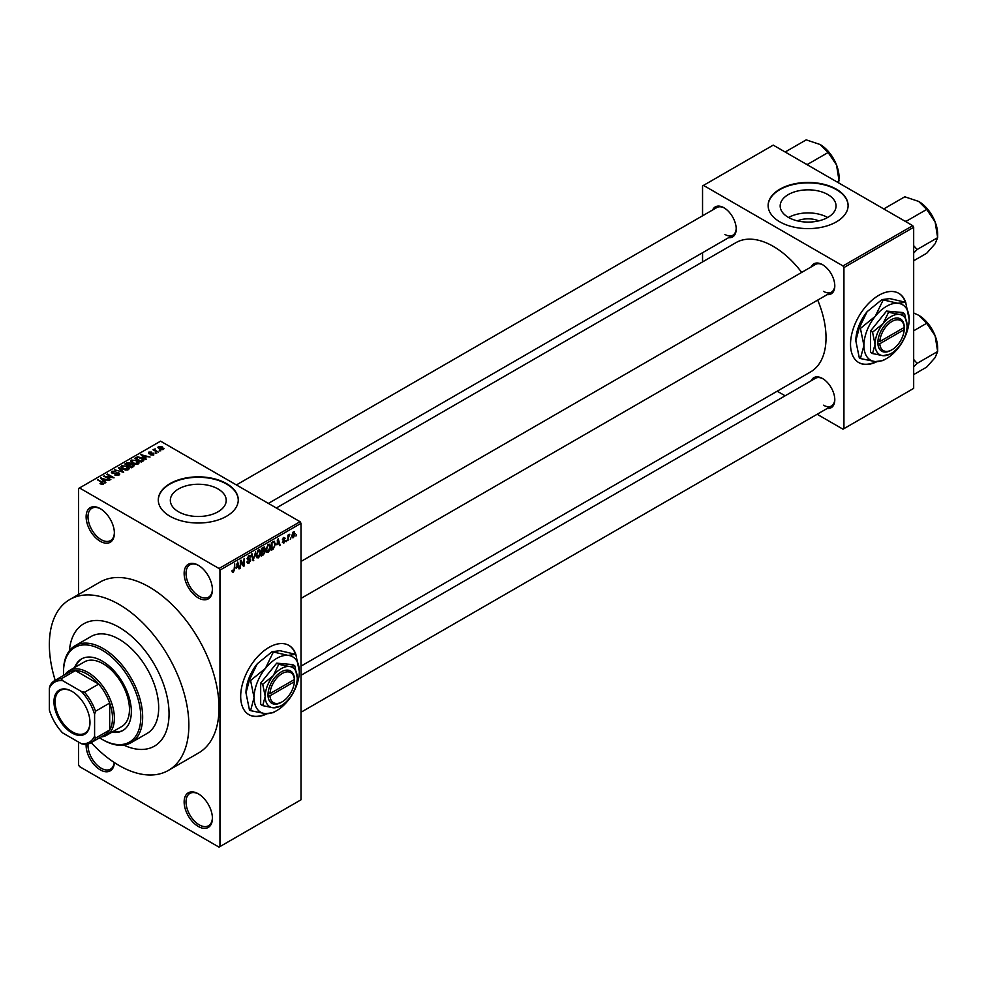 <?xml version="1.0" encoding="UTF-8"?>
<svg xmlns="http://www.w3.org/2000/svg" width="987" height="987" viewBox="0 0 987 987"><rect width="100%" height="100%" fill="white"/><g stroke="black" fill="none" stroke-linecap="round" stroke-linejoin="round"><path stroke-width="1.48" d="M198.276 597.888A19.999 11.548 60 0 1 184.137 573.398A19.999 11.548 60 0 1 198.276 565.243L198.276 565.243A19.999 11.548 60 0 1 212.415 589.72A19.999 11.548 60 0 1 198.276 597.888M198.757 565.526A18.667 10.771 -120 0 0 189.886 564.86A18.667 10.771 -120 0 0 187.024 579.813A18.667 10.771 -120 0 0 199.214 596.259A18.667 10.771 -120 0 0 208.553 597.184A18.667 10.771 -120 0 0 212.402 589.165M198.276 826.452A19.999 11.548 60 0 1 184.137 801.962A19.999 11.548 60 0 1 198.276 793.795L198.276 793.795A19.999 11.548 60 0 1 212.415 818.285A19.999 11.548 60 0 1 198.276 826.452M198.757 794.091A18.667 10.771 -120 0 0 189.886 793.425A18.667 10.771 -120 0 0 187.024 808.378A18.667 10.771 -120 0 0 199.214 824.824A18.667 10.771 -120 0 0 208.553 825.737A18.667 10.771 -120 0 0 212.402 817.729M114.369 762.581A19.999 11.548 60 0 1 100.255 769.86A19.999 11.548 60 0 1 86.14 744.371M88.053 743.988A18.667 10.771 -120 0 0 101.192 768.219A18.667 10.771 -120 0 0 110.519 769.144A18.667 10.771 -120 0 0 114.27 762.519M100.255 541.295A19.999 11.548 60 0 1 86.116 516.806A19.999 11.548 60 0 1 100.255 508.638L100.255 508.638A19.999 11.548 60 0 1 114.381 533.128A19.999 11.548 60 0 1 100.255 541.295M100.723 508.934A18.667 10.771 -120 0 0 91.865 508.268A18.667 10.771 -120 0 0 89.003 523.221A18.667 10.771 -120 0 0 101.192 539.667A18.667 10.771 -120 0 0 110.519 540.58A18.667 10.771 -120 0 0 114.381 532.573M296.051 655.047A39.986 23.083 120 0 0 288.969 645.436A39.986 23.083 120 0 0 268.97 647.41A39.986 23.083 120 0 0 242.839 682.646A39.986 23.083 120 0 0 248.971 714.699A39.986 23.083 120 0 0 266.983 713.774M295.458 654.159A39.986 23.083 120 0 0 288.772 645.325M797.459 220.878A17.704 10.215 180 0 1 818.766 220.878M827.871 194.562A27.944 16.125 0 0 0 797.422 191.059A27.944 16.125 0 0 0 780.174 205.962A27.944 16.125 0 0 0 788.366 217.374A27.944 16.125 0 0 0 818.803 220.866A27.944 16.125 0 0 0 836.051 205.962A27.944 16.125 0 0 0 827.871 194.562M827.649 217.498A27.944 16.125 0 0 0 788.588 217.498M836.396 189.208A39.986 23.083 0 0 0 792.808 184.199A39.986 23.083 0 0 0 768.133 205.53A39.986 23.083 0 0 0 779.841 221.853A39.986 23.083 0 0 0 823.417 226.862A39.986 23.083 0 0 0 848.104 205.53A39.986 23.083 0 0 0 836.396 189.208M848.104 205.752A39.986 23.083 0 0 0 836.396 189.64A39.986 23.083 0 0 0 792.993 184.594A39.986 23.083 0 0 0 768.133 205.752M178.524 511.772A27.944 16.125 180 0 1 170.332 500.372A27.944 16.125 180 0 1 187.579 485.468A27.944 16.125 180 0 1 218.028 488.96A27.944 16.125 180 0 1 226.22 500.372A27.944 16.125 180 0 1 208.973 515.276A27.944 16.125 180 0 1 178.524 511.772M226.554 483.605A39.986 23.083 0 0 0 182.977 478.609A39.986 23.083 0 0 0 158.29 499.94A39.986 23.083 0 0 0 169.998 516.263A39.986 23.083 0 0 0 213.574 521.259A39.986 23.083 0 0 0 238.262 499.94A39.986 23.083 0 0 0 226.554 483.605M238.262 500.15A39.986 23.083 0 0 0 226.554 484.049A39.986 23.083 0 0 0 183.15 479.003A39.986 23.083 0 0 0 158.29 500.15M811.203 266.909A17.334 10.006 60 0 1 822.541 264.689L822.541 264.689A17.334 10.006 60 0 1 834.792 285.909A17.334 10.006 60 0 1 827.205 294.607M823.022 264.972A16.002 9.241 -120 0 0 815.484 264.442L301.01 561.467M712.614 209.984A17.334 10.006 60 0 1 723.94 207.763L723.94 207.763A17.334 10.006 60 0 1 736.203 228.984A17.334 10.006 60 0 1 728.616 237.694M724.421 208.047A16.002 9.241 -120 0 0 716.895 207.517L236.386 484.938M811.203 380.748A17.334 10.006 60 0 1 822.541 378.527L822.541 378.527A17.334 10.006 60 0 1 834.792 399.747A17.334 10.006 60 0 1 827.205 408.458M823.022 378.823A16.002 9.241 -120 0 0 815.484 378.28L301.01 675.305M91.174 742.643A98.638 56.95 -120 0 0 119.094 765.505A98.638 56.95 -120 0 0 168.419 770.391A98.638 56.95 -120 0 0 183.545 691.344A98.638 56.95 -120 0 0 119.094 604.414A98.638 56.95 -120 0 0 69.781 599.528A98.638 56.95 -120 0 0 55.186 680.302M168.419 770.391L198.584 752.97A98.638 56.95 -120 0 0 213.698 673.924A98.638 56.95 -120 0 0 149.259 587.006A98.638 56.95 -120 0 0 99.946 582.12L69.781 599.528M301.01 666.126L810.561 371.939A74.642 43.095 -120 0 0 817.692 300.097M801.703 272.4A74.642 43.095 -120 0 0 773.24 246.343A74.642 43.095 -120 0 0 735.92 242.654L276.323 507.997M905.893 302.96A39.986 23.083 120 0 0 898.799 293.336A39.986 23.083 120 0 0 878.812 295.323A39.986 23.083 120 0 0 852.682 330.559A39.986 23.083 120 0 0 858.813 362.611A39.986 23.083 120 0 0 876.826 361.686M905.301 302.071A39.986 23.083 120 0 0 898.614 293.238M119.094 627.276A70.645 40.788 -120 0 0 83.772 623.772A70.645 40.788 -120 0 0 69.374 650.778A70.645 40.788 -120 0 1 83.772 623.772L83.772 623.772A70.645 40.788 -120 0 1 119.094 627.276A70.645 40.788 -120 0 1 165.248 689.531A70.645 40.788 -120 0 1 154.428 746.147A70.645 40.788 -120 0 0 165.248 689.531A70.645 40.788 -120 0 0 119.094 627.276M290.906 537.878L290.301 539.309L290.906 537.878M288.5 537.483L287.908 540.703L287.908 535.164L288.5 534.818L288.5 535.694L289.796 534.263L288.5 537.483L287.908 537.138M286.785 540.259L286.193 541.69L286.785 540.259M283.701 539.655L285.243 540.543L283.8 543.171L282.331 542.233L283.837 542.356L284.651 541.024L282.418 539.803L283.775 537.446L285.169 538.223L283.8 538.223L283.022 539.346L285.243 540.543L283.898 539.618M282.344 542.332L283.8 543.171L282.331 542.233M282.936 541.789L283.837 542.356M282.418 539.79L283.911 540.654L282.418 539.803M283.775 537.446L285.169 538.223L283.787 537.434M284.564 538.668L283.207 537.878M282.529 539.062L283.22 539.692M276.891 544.787L278.198 538.692L280.111 545.206L279.481 545.564L278.963 543.59L276.409 544.516M268.193 552.177L266.478 551.98L265.885 549.71L268.205 544.355L269.574 544.232L270.512 546.946L269.92 550.018L268.193 552.177L265.996 550.906M258.347 557.865L256.62 557.667L256.028 555.397L258.347 550.043L259.717 549.919L260.654 552.634L260.062 555.706L258.347 557.865L256.139 556.594M232.105 571.596L233.339 572.3L232.389 572.312L232.031 570.683L232.636 570.239L233.364 571.399L234.005 570.449L234.696 563.799L234.696 568.968L233.339 572.3L232.389 572.312M232.044 570.918L233.364 571.399M219.015 568.5L300.073 521.704L301.01 523.332L301.01 799.791L219.953 846.587L219.953 570.141L219.015 568.5L79.515 487.96L78.565 488.503L78.565 594.458M301.01 523.332L219.953 570.141M236.436 568.142L237.744 562.035L239.668 568.549L239.039 568.919L238.521 566.933L235.967 567.87M240.951 561.714L240.347 568.154L240.347 560.542L240.988 560.172L243.518 564.811L244.122 558.358L244.122 565.983L243.481 566.353L240.347 561.369M250.204 560.369L247.12 558.617L248.823 555.545L250.081 555.373L250.636 556.779L248.847 556.421L247.712 558.297L249.896 558.728L250.797 560.011L248.934 563.293L247.577 563.478L246.947 561.874L248.983 562.38L250.204 560.369L247.601 559.789M247.552 561.43L248.983 562.38M250.032 557.223L248.181 556.039M247.947 558.987L248.847 558.926M255.633 551.721L253.153 560.764L251.377 554.163L252.006 553.806L253.412 559.715L255.633 551.721M263.381 547.242L265.022 548.204L264.38 550.178L265.195 551.573L263.369 554.867L261.518 555.94L261.518 548.316L264.541 547.02M263.973 549.944L264.726 550.252M273.991 541.246L275.398 544.071L273.128 549.228L271.363 550.252L271.363 542.628L274.546 541.345M291.844 536.694L293.435 537.607L291.757 535.707L293.435 531.87L295.101 533.72L293.435 537.607L292.423 537.705M293.435 531.87L294.459 531.783M296.556 534.609L295.964 536.052L296.556 534.609M78.565 742.101L78.565 764.962L79.515 766.591L219.015 847.13L219.953 846.587M160.832 450.812L159.289 450.615L160.832 450.812M156.711 453.181L155.169 452.984L156.711 453.181M146.298 459.202L145.669 459.572L140.894 454.699L150.036 457.043L146.915 456.574L144.842 457.771L146.298 459.202M138.92 463.261L138.92 462.397L138.205 463.964L135.453 464.371L132.591 463.397L130.642 461.188L131.444 460.053L137.144 460.682L139.007 462.854M129.063 468.961L129.063 468.085L128.359 469.664L125.596 470.059L122.746 469.096L120.784 466.876L121.586 465.753L127.286 466.37L129.149 468.541M118.946 475.092L114.726 474.957L118.23 474.611L118.317 473.267L112.173 473.279L112.062 471.243L115.849 471.342L112.851 471.675L112.789 472.946L113.653 473.217L118.896 472.909L119.772 474.044L118.946 475.092M118.23 475.401L118.317 473.267M111.321 472.205L112.062 471.243L112.062 473.217M112.851 471.675L112.789 473.55M105.843 482.557L105.214 482.914L100.44 478.053L109.594 480.398L106.473 479.916L104.4 481.113L105.843 482.557M300.073 521.704L160.573 441.164L79.515 487.96M101.945 484.37L99.995 483.655L102.747 482.976L97.417 479.805L102.5 482.038L103.351 484.099L101.945 484.37M102.599 484.358L102.747 482.976M103.882 483.408L103.351 484.099M110.877 479.657L103.672 476.19L112.136 477.412L106.843 474.352L107.447 474.007L114.048 477.819L105.597 476.598L110.877 479.657M123.671 472.267L114.714 469.824L122.573 472.008L118.329 467.727L118.958 467.369L123.671 472.267M133.294 466.703L131.444 467.776L124.843 463.964L126.706 462.891L130.013 462.903L130.753 464.075L133.183 464.532L134.17 465.728L133.294 466.703M130.778 463.878L130.753 464.68M143.053 461.077L141.289 462.089L134.701 458.276L137.452 456.833L141.98 457.845L143.966 459.979L143.053 461.077M153.812 454.958L150.801 454.921L153.17 454.538L153.232 453.65L148.827 453.675L148.815 452.108L151.579 452.095L149.333 453.28L153.713 453.23L153.713 455.019M153.17 455.229L153.232 453.65M148.827 453.675L148.815 452.108L148.815 453.662M149.518 452.49L149.333 453.897M158.426 452.194L153.034 449.776L154.404 449.862L155.095 448.777L155.07 450.134L158.426 452.194M154.404 450.565L154.256 449.69M155.095 448.777L155.07 450.948M163.447 449.406L159.289 448.925L158.475 446.531L162.584 446.975L163.447 449.406L164.039 448.567M157.871 447.37L158.475 446.531L158.475 448.369M123.831 745.123A70.645 40.788 -120 0 0 154.428 746.147A70.645 40.788 -120 0 1 123.831 745.123M912.741 225.665L913.678 227.294L843.934 267.563L842.997 265.935L912.741 225.665L773.24 145.126L702.547 185.938L702.547 215.795M702.547 252.734L702.547 261.913M843.934 267.563L843.934 428.654L842.997 429.197L817.137 414.269M785.146 395.799L777.201 391.21M843.934 428.654L913.678 388.385L913.678 227.294M842.997 265.935L703.497 185.396M858.628 362.5A39.986 23.083 120 0 0 876.074 361.649M823.479 291.35A16.002 9.241 -120 0 0 831.473 292.14A16.002 9.241 -120 0 0 834.78 285.342M724.89 234.425A16.002 9.241 -120 0 0 732.885 235.214A16.002 9.241 -120 0 0 736.191 228.429M823.479 405.201A16.002 9.241 -120 0 0 831.473 405.99A16.002 9.241 -120 0 0 834.78 399.192M248.786 714.588A39.986 23.083 120 0 0 266.243 713.737M100.501 483.926L100.501 483.26M98.021 480.151L98.021 479.46M101.081 478.695L101.081 477.696M104.4 482.075L104.4 481.113M102.463 479.127L103.82 480.558L105.498 479.596L101.488 478.239L102.463 480.114M103.82 481.496L103.82 480.558M101.488 479.127L101.488 478.239M105.498 480.484L105.498 479.596M104.314 476.561L104.314 475.82M107.447 474.71L107.447 474.007M105.597 477.301L105.597 476.598M115.245 475.203L115.245 474.562M116.417 473.155L116.417 472.526M118.896 475.117L118.896 472.909M118.958 468.369L118.958 467.369M121.586 468.282L121.586 465.753M127.286 467.11L127.286 466.37M127.582 469.972L126.669 466.703L124.93 465.987L122.363 466.185L121.759 468.43M122.363 466.185L123.35 468.751L127.582 469.22L128.174 468.369L128.174 469.75M123.35 469.405L123.35 468.751M126.706 463.779L126.706 462.891M130.013 465.037L130.013 462.903M133.171 465.568L133.183 464.532M126.213 464.063L128.187 465.21L129.877 464.161L129.519 463.31L127.261 463.471L126.213 464.766M128.187 465.901L128.187 465.21M129.877 465.124L129.519 463.31M128.952 465.654L131.271 466.987L133.072 465.852L132.591 464.877L130.136 464.963L128.952 466.345M131.271 467.678L131.271 466.987M133.072 466.826L132.591 464.877M132.542 467.147L132.542 466.259M131.444 462.595L131.444 460.053M137.144 461.422L137.144 460.682M137.427 464.285L136.527 461.015L134.775 460.3L132.221 460.497L131.616 462.743M132.221 460.497L133.208 463.063L137.427 463.532L138.02 462.681L138.02 464.063M133.208 463.717L133.208 463.063M137.452 457.598L137.452 456.833M141.98 458.573L141.98 457.845M136.07 458.375L141.116 461.299L142.745 459.251L138.118 457.351L136.07 459.066M141.116 461.99L141.116 461.299M142.202 461.571L142.745 459.251M141.523 455.34L141.523 454.341M144.842 458.733L144.842 457.771M142.905 455.772L144.275 457.203L145.94 456.241L141.943 454.896L142.905 456.759M144.275 458.153L144.275 457.203M141.943 455.772L141.943 454.896M145.94 457.129L145.94 456.241M149.925 454.008L149.925 453.391M155.773 453.329L155.773 452.638M153.627 450.121L153.627 449.43M155.946 451.454L155.946 450.763M159.882 450.96L159.882 450.269M162.584 447.716L162.584 446.975M162.769 449.665L162.028 447.345L159.141 446.938L158.808 448.629M159.141 446.938L159.882 448.579L163.102 448.505L163.102 449.566M159.882 449.245L159.882 448.579M238.805 568.056L239.668 568.549M237.744 566.489L238.521 566.933M237.201 564.589L236.646 567.13L238.311 566.168L237.472 562.985L236.72 564.305M242.234 564.07L243.518 564.811M242.888 565.267L244.122 565.983M246.96 562.158L248.934 563.293M248.662 555.644L250.636 556.779M248.897 558.913L250.797 560.011M252.943 559.962L253.745 560.419M252.783 559.358L253.412 559.715M260.013 552.264L260.654 552.634M259.803 551.375L258.347 550.931L256.632 555.064L258.335 556.976L260.062 552.954L259.803 551.375L257.693 550.549M256.102 556.36L258.335 556.976M263.369 547.242L265.022 548.204M263.282 550.462L265.195 551.573M262.11 548.858L262.11 551.141L264.43 548.673L261.518 548.513M264.43 548.673L262.382 547.81M262.11 552.029L262.11 554.694L264.01 553.51L264.602 551.93L261.518 551.684M262.53 550.894L264.602 551.93M269.87 546.576L270.512 546.946M269.661 545.688L268.205 545.243L266.478 549.377L268.193 551.289L269.907 547.267L269.661 545.688L267.539 544.861M265.959 550.672L268.193 551.289M272.35 548.784L273.128 549.228M274.768 543.714L275.398 544.071M271.968 543.171L271.968 549.006L274.559 546.403L274.793 544.405L273.88 542.221L271.363 542.825M272.252 542.11L273.029 542.566M272.98 541.703L274.176 542.295L273.066 541.653M279.259 544.713L280.111 545.206M278.186 543.146L278.963 543.59M277.643 541.234L277.088 543.775L278.753 542.813L277.927 539.642L277.162 540.962M282.442 539.433L284.49 540.617M288.846 534.72L289.623 535.164M287.908 535.867L288.623 536.286M294.447 533.338L295.101 533.72M293.127 532.079L294.052 532.622L292.362 535.349L293.447 536.805L294.508 534.115L292.855 532.338M291.782 536.262L293.447 536.805M111.926 732.194A41.318 23.861 -120 0 0 122.795 730.54A41.318 23.861 -120 0 0 129.124 697.427A41.318 23.861 -120 0 0 102.13 661.019A41.318 23.861 -120 0 0 81.477 658.971A41.318 23.861 -120 0 0 74.605 667.557M112.876 731.651A41.318 23.861 -120 0 0 123.264 730.257M99.564 737.795A54.655 31.559 -120 0 0 102.13 739.374A54.655 31.559 -120 0 0 140.783 717.068A54.655 31.559 -120 0 0 102.13 650.137A54.655 31.559 -120 0 0 63.489 672.443A54.655 31.559 -120 0 0 63.575 675.453M103.08 739.929L102.13 739.374L103.08 739.929A55.988 32.324 60 0 0 131.074 742.693L147.088 733.44A55.988 32.324 -120 0 0 155.675 688.581A55.988 32.324 -120 0 0 119.094 639.243A55.988 32.324 -120 0 0 91.112 636.479L75.086 645.732A55.988 32.324 60 0 1 103.08 648.496A55.988 32.324 60 0 1 139.648 697.834A55.988 32.324 60 0 1 131.074 742.693M63.489 672.443L63.489 671.357A55.988 32.324 60 0 1 75.086 645.732M65.056 674.602A37.321 21.554 60 0 1 69.337 670.592L84.413 661.882A37.321 21.554 60 0 1 103.08 663.733A37.321 21.554 60 0 1 127.459 696.625A37.321 21.554 60 0 1 121.734 726.531L106.658 735.241A37.321 21.554 60 0 1 101.044 736.944M81.946 658.711A41.318 23.861 -120 0 0 75.543 667.002M904.61 220.977L906.177 221.285L926.694 209.441L935.108 221.853A26.834 15.484 -120 0 1 937.65 234.277L937.65 237.67L935.108 243.764L926.694 253.252L913.678 260.765M913.678 253.067L917.133 249.514L937.65 237.67L935.108 221.853A26.834 15.484 -120 0 0 918.675 201.422L926.694 209.441M917.133 249.514L913.678 245.677M884.821 209.54L884.266 208.639L904.795 196.795L918.675 201.422M53.964 701.782A25.465 14.694 60 0 1 71.977 691.381A25.465 14.694 60 0 1 89.977 722.558A25.465 14.694 60 0 1 71.977 732.959A25.465 14.694 60 0 1 53.964 701.782M72.261 691.554A24.663 14.237 -120 0 0 60.207 690.481A24.663 14.237 -120 0 0 55.099 701.782A24.663 14.237 -120 0 0 65.87 726.592A24.663 14.237 -120 0 0 84.87 733.205A24.663 14.237 -120 0 0 89.977 722.237M69.337 670.592A37.321 21.554 60 0 1 98.095 680.598A37.321 21.554 60 0 1 114.381 718.154A37.321 21.554 60 0 1 106.658 735.241M94.592 736.117L95.542 738.153A35.988 20.776 60 0 1 90.915 742.792L105.054 734.636A35.988 20.776 -120 0 0 109.68 729.985A35.988 20.776 -120 0 0 112.506 718.154A35.988 20.776 -120 0 0 109.68 703.065A35.988 20.776 -120 0 0 98.712 684.077L75.394 670.605A35.988 20.776 -120 0 0 69.053 672.295L54.914 680.462A35.988 20.776 60 0 1 61.256 678.772L62.551 680.611A34.656 20.011 -120 0 0 49.35 688.223L49.35 709.998A34.656 20.011 -120 0 0 62.551 732.847L81.403 743.729A34.656 20.011 -120 0 0 94.592 736.117L94.592 714.341A34.656 20.011 -120 0 0 81.403 691.492L62.551 680.611M81.403 691.492L84.574 692.232L98.712 684.077A35.988 20.776 -120 0 0 75.394 670.605L61.256 678.772M95.542 738.153L109.68 729.985L109.68 703.065L95.542 711.22L94.592 714.341M49.35 688.223L50.288 685.101A35.988 20.776 60 0 1 54.914 680.462M90.915 742.792A35.988 20.776 60 0 1 84.574 744.482L81.403 743.729M84.574 692.232A35.988 20.776 60 0 1 95.542 711.22M913.678 366.917L917.133 363.364L913.678 359.515M913.678 374.604L926.694 367.09L935.108 357.615L937.65 351.508L917.133 363.364M935.108 335.703L937.65 351.508L937.65 348.127A26.834 15.484 -120 0 0 935.108 335.703A26.834 15.484 -120 0 0 918.675 315.272L926.694 323.28L935.108 335.703M913.678 330.793L926.694 323.28M913.678 312.978L918.675 315.272M806.021 164.052L807.588 164.36L828.105 152.516L836.52 164.94A26.834 15.484 -120 0 1 839.061 177.352L838.666 182.903M837.001 181.941L839.061 180.744L836.52 164.94A26.834 15.484 -120 0 0 820.086 144.497L828.105 152.516M786.22 152.627L785.677 151.714L806.194 139.87L820.086 144.497M294.385 679.537L269.945 693.651L268.02 693.664L268.02 695.847A18.667 10.771 120 0 0 281.221 702.374L282.159 701.831A17.334 10.006 120 0 0 294.385 681.721L294.385 679.537A17.334 10.006 120 0 0 282.159 673.529A17.334 10.006 120 0 0 269.945 693.651M294.385 678.451A18.667 10.771 120 0 0 281.221 671.9A18.667 10.771 120 0 0 268.057 693.651L268.057 693.651M297.247 677.884A22.664 13.078 120 0 0 289.228 666.484A22.664 13.078 120 0 0 273.214 675.737A22.664 13.078 120 0 0 265.195 696.39A22.664 13.078 120 0 0 273.214 707.79A22.664 13.078 120 0 0 289.228 698.537A22.664 13.078 120 0 0 297.247 677.884L294.768 665.769L289.228 666.484L278.741 664.337L273.214 675.737L262.715 684.275L265.195 696.39L262.715 705.643L273.214 707.79L280.283 706.149M262.715 705.643L260.679 704.459L260.679 683.09L276.693 663.165L292.72 664.596L294.768 665.769M278.741 664.337L276.693 663.165M262.715 684.275L260.679 683.09M273.202 652.345L265.392 668.433A31.991 18.469 120 0 0 254.078 697.587A31.991 18.469 120 0 0 265.392 713.675A31.991 18.469 120 0 0 288.007 700.622A31.991 18.469 120 0 0 299.32 671.468A31.991 18.469 120 0 0 288.007 655.368A31.991 18.469 120 0 0 265.392 668.433L250.575 680.487L249.464 679.846L257.286 663.757L272.091 651.704L279.901 650.692L295.816 654.369L288.007 655.368L272.091 651.704M250.575 680.487L254.078 697.587L250.575 710.64L265.392 713.675L273.202 712.663L275.373 711.368M250.575 710.64L249.464 710.011L245.973 692.911L249.464 679.846M299.32 671.468L295.816 654.369M257.286 663.757A31.991 18.469 120 0 0 245.973 692.911M268.02 695.847L269.945 695.823L294.385 681.721M269.945 695.823A17.334 10.006 120 0 0 282.159 701.831M293.472 680.068L294.422 680.611M904.228 327.45L879.787 341.564L877.862 341.576L877.899 343.735A18.667 10.771 120 0 0 891.064 350.286L892.001 349.743A17.334 10.006 120 0 0 904.228 329.633L904.228 327.45A17.334 10.006 120 0 0 892.001 321.441A17.334 10.006 120 0 0 879.787 341.564M904.228 326.364A18.667 10.771 120 0 0 891.064 319.813A18.667 10.771 120 0 0 877.899 341.564L877.899 341.564M907.09 325.796A22.664 13.078 120 0 0 899.071 314.397A22.664 13.078 120 0 0 883.057 323.65A22.664 13.078 120 0 0 875.037 344.303A22.664 13.078 120 0 0 883.057 355.702A22.664 13.078 120 0 0 899.071 346.449A22.664 13.078 120 0 0 907.09 325.796L904.61 313.681L899.071 314.397L888.584 312.25L883.057 323.65L872.557 332.187L875.037 344.303L872.557 353.556L883.057 355.702L890.126 354.062M872.557 353.556L870.509 352.371L870.509 331.003L886.536 311.078L902.562 312.509L904.61 313.681M888.584 312.25L886.536 311.078M872.557 332.187L870.509 331.003M883.044 300.258L875.222 316.346A31.991 18.469 120 0 0 863.921 345.499A31.991 18.469 120 0 0 875.222 361.587A31.991 18.469 120 0 0 897.849 348.522A31.991 18.469 120 0 0 909.163 319.381A31.991 18.469 120 0 0 897.849 303.28A31.991 18.469 120 0 0 875.222 316.346L860.417 328.4L859.307 327.758L867.117 311.67L881.934 299.616L889.743 298.605L905.659 302.269L897.849 303.28L881.934 299.616M860.417 328.4L863.921 345.499L860.417 358.552L875.222 361.587L883.044 360.576L885.216 359.28M860.417 358.552L859.307 357.923L855.815 340.811L859.307 327.758M909.163 319.381L905.659 302.269M867.117 311.67A31.991 18.469 120 0 0 855.815 340.811M877.899 343.735L879.787 343.735L904.228 329.633M879.787 343.735A17.334 10.006 120 0 0 892.001 349.743M903.315 327.98L904.252 328.523M102.5 482.766L102.5 482.038M115.035 473.55L115.035 472.933M129.309 465.445L129.309 464.556M136.379 458.202L136.379 457.314M150.888 453.909L150.888 453.156M247.132 558.876L248.712 559.789M252.487 558.26L253.178 558.654M262.604 554.423L263.369 554.867M102.882 483.248L102.882 484.296M118.81 473.908L118.81 475.166M112.321 472.329L112.321 473.353M130 463.853L130 465.05M142.992 459.806L142.992 461.114M153.553 454.069L153.553 455.093M149.099 452.959L149.099 453.81M154.885 449.776L154.885 450.837M247.984 562.491L246.947 561.899M249.933 559.691L248.675 558.975M249.674 556.298L248.613 555.681M259.384 550.857L258.175 550.154M264.158 547.945L263.159 547.366M264.282 551.104L263.233 550.487M269.241 545.169L268.02 544.466M283.22 542.443L282.566 542.06M284.33 538.137L283.479 537.644M929.483 211.551L934.27 219.854M301.01 598.406L831.473 292.14M831.473 405.99L301.01 712.244M732.885 235.214L268.378 503.407M929.483 325.402L934.27 333.705M830.894 154.638L835.681 162.929"/></g></svg>
